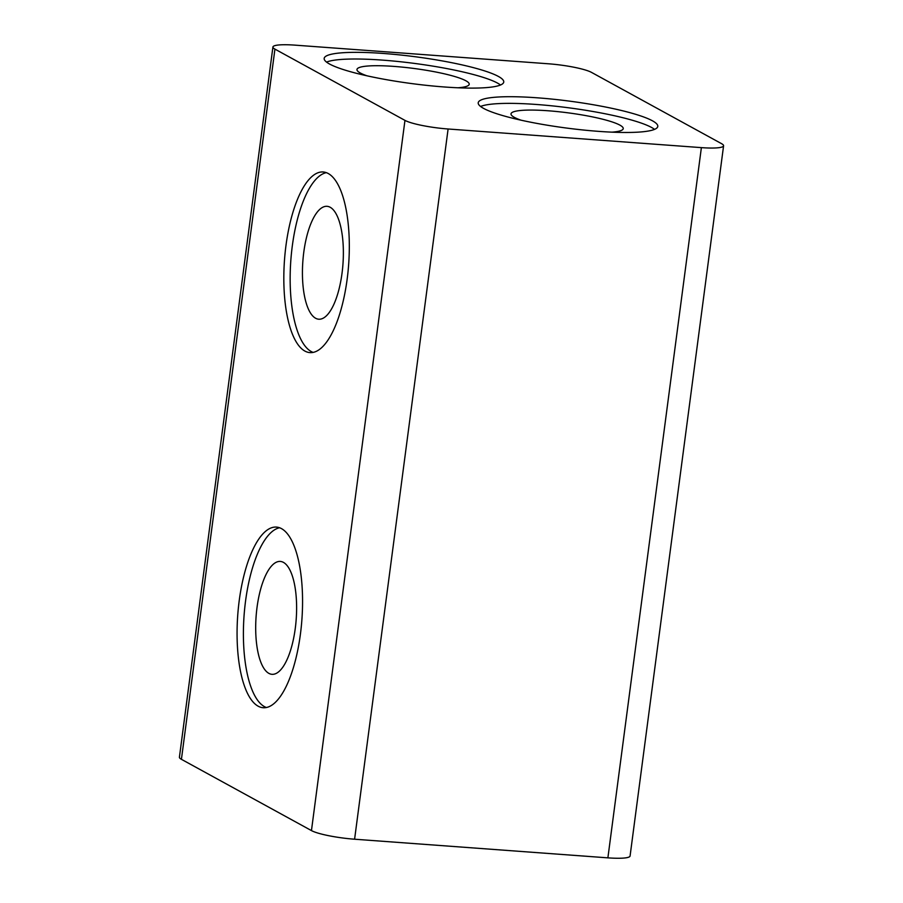 <?xml version="1.0" encoding="UTF-8"?>
<svg xmlns="http://www.w3.org/2000/svg" width="903" height="903" viewBox="0 0 903 903"><rect width="100%" height="100%" fill="white"/><g stroke="black" fill="none" stroke-linecap="round" stroke-linejoin="round"><path stroke-width="1.35" d="M611.963 132.154A56.596 8.454 7.5 0 0 623.239 128.632A56.596 8.454 7.5 0 0 548.008 110.764A56.596 8.454 7.5 0 0 511.008 113.857A56.596 8.454 7.5 0 0 520.997 120.167M457.934 87.783A56.596 8.454 7.5 0 0 469.21 84.272A56.596 8.454 7.5 0 0 393.968 66.404A56.596 8.454 7.5 0 0 356.967 69.497A56.596 8.454 7.5 0 0 366.957 75.807M626.908 857.658A33.964 5.079 7.5 0 0 630.08 855.999L723.585 145.778A33.964 5.079 -172.5 0 1 720.413 147.437A33.964 5.079 -172.5 0 1 701.383 147.629L607.888 857.85A33.964 5.079 7.5 0 0 626.908 857.658M272.92 47.001L179.415 757.222A33.964 5.079 7.5 0 0 181.424 759.321L274.93 49.112A33.964 5.079 -172.5 0 1 272.92 47.001A33.964 5.079 -172.5 0 1 276.092 45.342A33.964 5.079 -172.5 0 1 295.112 45.15L548.403 63.786A33.964 5.079 -172.5 0 1 574.15 67.273A33.964 5.079 -172.5 0 1 591.544 72.409L721.576 143.679A33.964 5.079 -172.5 0 1 723.585 145.778M354.597 839.214L448.102 128.994A33.964 5.079 -172.5 0 1 422.344 125.506A33.964 5.079 -172.5 0 1 404.962 120.381L311.456 830.591A33.964 5.079 7.5 0 0 328.85 835.726A33.964 5.079 7.5 0 0 354.597 839.214L607.888 857.85M598.599 131.364A90.56 13.534 -172.5 0 1 478.218 102.773A90.56 13.534 -172.5 0 1 537.409 97.817A90.56 13.534 -172.5 0 1 657.79 126.409A90.56 13.534 -172.5 0 1 598.599 131.364M654.54 129.366A90.56 13.534 7.5 0 0 536.529 104.477A90.56 13.534 7.5 0 0 480.588 106.464M444.558 86.993A90.56 13.534 -172.5 0 1 324.177 58.413A90.56 13.534 -172.5 0 1 383.369 53.458A90.56 13.534 -172.5 0 1 503.75 82.049A90.56 13.534 -172.5 0 1 444.558 86.993M500.51 85.006A90.56 13.534 7.5 0 0 382.488 60.117A90.56 13.534 7.5 0 0 326.547 62.104M268.846 673.356A56.596 20.103 -85.8 0 0 271.995 674.315A56.596 20.103 -85.8 0 0 295.8 623.871A56.596 20.103 -85.8 0 0 283.452 562.388A56.596 20.103 -85.8 0 0 280.302 561.429A56.596 20.103 -85.8 0 0 256.508 611.873A56.596 20.103 -85.8 0 0 268.846 673.356M281.51 528.627A90.56 32.158 94.2 0 1 301.252 626.998A90.56 32.158 94.2 0 1 263.168 707.726A90.56 32.158 94.2 0 1 258.134 706.18A90.56 32.158 94.2 0 1 238.381 607.809A90.56 32.158 94.2 0 1 276.465 527.092A90.56 32.158 94.2 0 1 281.51 528.627M279.603 527.758A90.56 32.158 -85.8 0 0 244.295 612.731A90.56 32.158 -85.8 0 0 264.466 706.654A90.56 32.158 -85.8 0 0 266.374 707.512M315.599 318.251A56.596 20.103 -85.8 0 0 318.748 319.21A56.596 20.103 -85.8 0 0 342.553 268.755A56.596 20.103 -85.8 0 0 330.205 207.284A56.596 20.103 -85.8 0 0 327.055 206.313A56.596 20.103 -85.8 0 0 303.25 256.768A56.596 20.103 -85.8 0 0 315.599 318.251M328.252 173.523A90.56 32.158 94.2 0 1 348.005 271.893A90.56 32.158 94.2 0 1 309.921 352.61A90.56 32.158 94.2 0 1 304.887 351.075A90.56 32.158 94.2 0 1 285.134 252.705A90.56 32.158 94.2 0 1 323.218 171.976A90.56 32.158 94.2 0 1 328.252 173.523M326.344 172.654A90.56 32.158 -85.8 0 0 291.048 257.615A90.56 32.158 -85.8 0 0 311.219 351.538A90.56 32.158 -85.8 0 0 313.127 352.407M274.93 49.112L404.962 120.381M448.102 128.994L701.383 147.629M311.456 830.591L181.424 759.321"/></g></svg>
